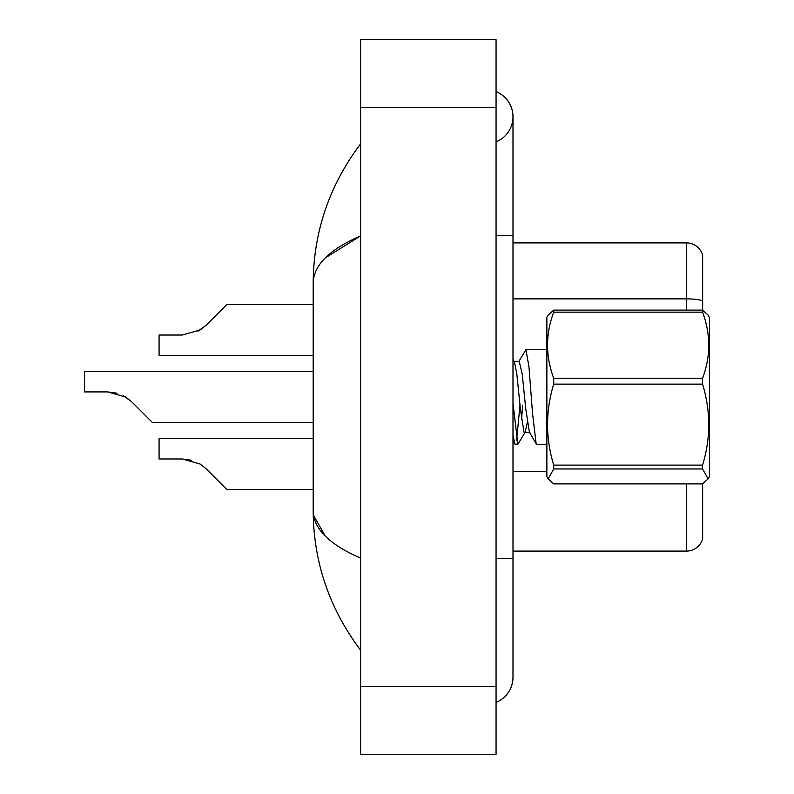 <?xml version="1.0" encoding="UTF-8"?>
<svg xmlns="http://www.w3.org/2000/svg" width="794" height="794" viewBox="0 0 794 794"><rect width="100%" height="100%" fill="white"/><g stroke="black" fill="none" stroke-linecap="round" stroke-linejoin="round"><path stroke-width="1.19" d="M702.65 483.844L702.65 538.908A16.932 16.932 0 0 1 686.393 551.096L512.993 551.096M702.65 255.092A16.932 16.932 0 0 0 686.393 242.904A16.932 16.932 0 0 1 702.65 255.092L702.65 310.156L708.099 315.119L702.581 310.107L702.581 312.161L553.706 312.161C545.508 334.095 545.508 356.119 553.706 378.232L553.706 384.127C545.508 411.014 545.508 438.01 553.706 465.115L553.706 468.966L548.188 478.881L553.706 483.893L702.581 483.893L708.099 478.881L702.581 468.966L553.706 468.966M702.65 538.908L702.65 537.548M702.65 300.995A16.932 2.938 180 0 0 686.393 298.872L686.393 242.904L512.993 242.904M702.65 301.234L702.65 310.156M206.251 468.897L226.816 489.461L206.251 468.897L226.816 489.461L206.251 468.897L226.816 489.461L206.251 468.897L226.816 489.461L206.251 468.897L226.816 489.461L206.251 468.897L226.816 489.461L206.251 468.897L226.816 489.461L206.251 468.897L226.816 489.461L206.251 468.897L226.816 489.461L206.251 468.897L200.148 464.053L206.251 468.897M313.183 438.655L159.078 438.655L159.078 458.982L182.312 458.982L191.572 460.272L182.312 458.982L159.078 458.982L182.302 458.982L191.572 460.272L182.312 458.982L159.078 458.982L182.302 458.982L191.572 460.272L182.312 458.982L159.078 458.982L182.302 458.982L191.572 460.272L182.312 458.982L159.078 458.982L182.302 458.982L200.148 464.053M125.641 397L131.744 401.843L152.309 422.398L131.744 401.843L152.309 422.398L131.744 401.843L152.309 422.398L131.744 401.843L152.309 422.398L131.744 401.843L152.309 422.398L131.744 401.843L152.309 422.398L131.744 401.843L152.309 422.398L131.744 401.843L152.309 422.398L131.744 401.843L152.309 422.398L131.744 401.843L143.843 413.932L131.744 401.843L125.641 397L131.744 401.843L123.467 395.759L125.641 397L123.467 395.759L125.641 397L123.467 395.759L125.641 397L123.467 395.759L125.641 397L107.795 391.918L117.065 393.209M197.974 331.177L206.251 325.103L226.816 304.539L206.251 325.103L226.816 304.539L206.251 325.103L226.816 304.539L206.251 325.103L226.816 304.539L206.251 325.103L226.816 304.539L206.251 325.103L226.816 304.539L206.251 325.103L226.816 304.539L206.251 325.103L226.816 304.539L206.251 325.103L200.148 329.947L206.251 325.103L200.148 329.947L182.312 335.018L159.078 335.018L159.078 355.345L313.183 355.345M206.251 325.103L200.148 329.947L182.312 335.018L200.148 329.947L206.251 325.103L200.148 329.947L206.251 325.103L200.148 329.947L182.312 335.018L200.148 329.947L206.251 325.103L200.148 329.947L206.251 325.103L200.148 329.947L182.312 335.018L200.148 329.947L206.251 325.103L200.148 329.947L206.251 325.103L200.148 329.947L182.312 335.018M496.061 702.372A27.095 27.095 0 0 0 512.993 677.252A27.095 27.095 0 0 1 496.061 702.372A27.095 27.095 0 0 0 512.993 677.252A27.095 27.095 0 0 1 496.061 702.372M496.061 91.628A27.095 27.095 0 0 1 496.061 141.868A27.095 27.095 0 0 0 496.061 91.628A27.095 27.095 0 0 1 512.993 116.748A27.095 27.095 0 0 0 496.061 91.628M325.222 257.961L360.595 235.917C329.242 249.524 313.441 265.295 313.183 283.23C313.501 231.888 329.312 185.419 360.595 143.843C329.312 185.429 313.511 231.898 313.183 283.23L313.183 510.77C313.501 562.112 329.312 608.581 360.595 650.157C329.312 608.571 313.511 562.102 313.183 510.77C313.441 528.705 329.242 544.476 360.595 558.083M360.595 754.3L496.061 754.3L496.061 39.7L360.595 39.7L360.595 754.3M360.595 178.283L360.595 220.742M360.595 572.097L360.595 615.697M313.183 283.23L313.57 278.575M325.242 536.059L313.57 515.425M708.099 315.119L709.429 317.411L709.429 476.589L708.099 478.881M553.706 378.232L702.581 378.232L702.581 384.127L553.706 384.127M553.706 465.115L702.581 465.115C710.779 438.238 710.779 411.242 702.581 384.127M702.581 465.115L702.581 468.966M553.706 312.161L553.706 310.107L548.188 315.119L546.868 317.411L546.868 476.589L548.188 478.881M546.868 444.312L536.675 444.312L536.109 443.598L532.526 413.208L528.943 366.61L525.926 349.688L518.71 361.736M519.981 405.188L516.566 440.64M527.305 422.358L525.162 432.164L517.857 444.312L514.78 443.995L512.993 434.765M522.67 405.188L521.539 419.47M517.857 444.312L512.993 403.223M553.706 310.107L702.581 310.107M702.581 378.232C710.779 356.298 710.779 334.274 702.581 312.161M529.955 432.67L524.01 432.135L520.427 409.218L516.844 374.083L514.413 361.836L512.993 359.424M536.287 443.995L529.39 432.135L525.807 409.218L522.224 374.083L519.197 361.33L513.827 361.33M313.183 489.461L226.816 489.461L218.35 480.995M191.572 460.272L182.312 458.982M313.183 422.398L152.309 422.398L143.843 413.932M107.795 391.918L84.571 391.918L84.571 371.602L313.183 371.602M218.35 313.005L226.816 304.539L313.183 304.539M686.393 310.107L686.393 298.872L512.993 298.872M686.393 551.096L686.393 483.893M546.868 471.596L512.993 471.596M496.061 558.718L512.993 558.718L512.993 116.748M496.061 235.282L512.993 235.282M360.595 686.562L496.061 686.562M360.595 107.438L496.061 107.438M512.993 558.718L512.993 677.252M360.595 143.843L356.01 150.016M525.926 349.688L546.868 349.688M512.993 440.918L514.78 443.995"/></g></svg>
